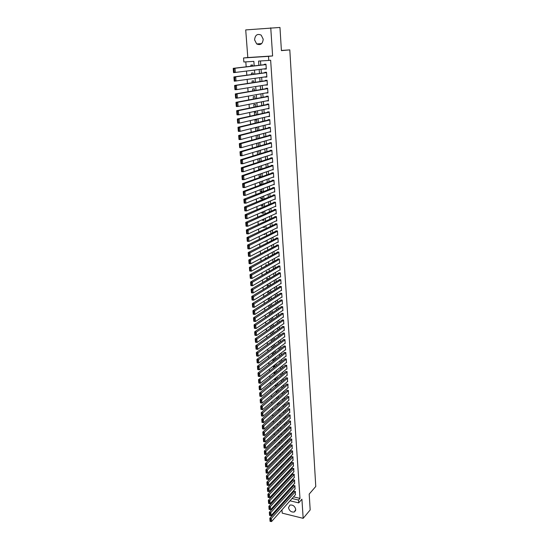 <?xml version="1.0" encoding="UTF-8"?>
<svg xmlns="http://www.w3.org/2000/svg" width="549" height="549" viewBox="0 0 549 549"><rect width="100%" height="100%" fill="white"/><g stroke="black" fill="none" stroke-linecap="round" stroke-linejoin="round"><path stroke-width="0.82" d="M254.578 39.851L256.685 43.947C260.48 45.553 262.655 43.961 263.211 39.185L261.173 35.115C257.33 33.448 255.127 35.026 254.578 39.851M288.479 507.653C289.398 510.954 291.347 512.402 294.333 511.977L295.753 509.424C294.854 506.144 292.919 504.689 289.941 505.073L288.479 507.653M254.187 65.88L253.858 61.364L243.859 61.989L243.543 57.968L268.502 56.348L268.777 60.438L258.572 61.076L258.874 65.331M281.404 50.453L289.803 49.877L281.411 50.632L279.963 27.45L245.719 29.914L247.805 57.549L243.543 57.968M281.115 498.691L281.163 499.288M281.52 504.044L281.603 505.107M281.96 509.87L282.207 513.137L303.172 518.338L301.909 499.206L298.711 502.884L290.016 500.812M277.41 497.03L277.32 495.891M245.808 61.865L246.185 66.82M246.515 71.13L246.824 75.179M247.153 79.502L247.455 83.489M247.791 87.826L248.086 91.752M248.423 96.096L248.718 99.952M249.047 104.317L249.335 108.105M249.671 112.483L249.96 116.21M250.289 120.595L250.57 124.259M250.907 128.658L251.181 132.268M251.517 136.674L251.792 140.215M252.128 144.641L252.396 148.12M252.732 152.553L252.993 155.978M253.336 160.418L253.59 163.787M253.933 168.234L254.18 171.542M254.523 176.009L254.77 179.255M255.113 183.73L255.36 186.921M255.697 191.402L255.937 194.538M256.28 199.033L256.52 202.114M256.863 206.616L257.09 209.643M257.44 214.151L257.666 217.123M258.009 221.645L258.236 224.562M258.579 229.091L258.799 231.953M259.142 236.495L259.361 239.302M259.704 243.852L259.917 246.611M260.267 251.168L260.473 253.871M260.823 258.435L261.022 261.091M261.372 265.668L261.571 268.269M261.921 272.853L262.113 275.406M262.47 279.997L262.655 282.502M263.012 287.093L263.197 289.549M263.547 294.154L263.733 296.563M264.083 301.175L264.268 303.535M264.618 308.154L264.796 310.466M265.146 315.092L265.318 317.356M265.675 321.988L265.846 324.205M266.196 328.844L266.361 331.02M266.718 335.665L266.883 337.793M267.239 342.446L267.397 344.525M267.754 349.185L267.905 351.223M268.262 355.882L268.413 357.879M268.77 362.553L268.921 364.502M269.278 369.175L269.422 371.083M269.785 375.763L269.923 377.63M270.28 382.317L270.424 384.142M270.781 388.836L270.918 390.614M271.275 395.314L271.405 397.051M271.769 401.758L271.899 403.453M272.256 408.161L272.386 409.822M272.743 414.536L272.867 416.149M273.23 420.87L273.347 422.449M273.711 427.17L273.827 428.707M274.184 433.436L274.301 434.938M274.665 439.667L274.774 441.135M275.138 445.863L275.248 447.291M275.605 452.033L275.715 453.419M276.078 458.161L276.181 459.513M276.538 464.262L276.641 465.573M277.005 470.321L277.101 471.598M277.465 476.354L277.561 477.596M277.924 482.351L278.014 483.559M278.377 488.322L278.467 489.488M289.803 49.877L315.771 486.469L309.19 494.093L310.185 509.925L303.172 518.338M264.591 68.845L266.299 69.037L265.963 64.185L264.275 64.288L264.302 64.693M265.146 76.908L266.855 77.073L266.519 72.255L264.831 72.344L264.858 72.749M265.709 84.93L267.404 85.061L267.075 80.271L265.387 80.353L265.414 80.751M266.258 92.898L267.946 93.001L267.624 88.238L265.942 88.314L265.97 88.712M266.807 100.824L268.488 100.886L268.166 96.157L266.491 96.219L266.519 96.617M267.356 108.695L269.031 108.729L268.708 104.029L267.04 104.084L267.061 104.475M267.898 116.518L269.566 116.532L269.243 111.859L267.583 111.9L267.61 112.291M269.785 119.668L238.026 127.265L239.762 127.238L240.091 131.348L270.074 123.896L268.44 124.307L270.101 124.28L269.779 119.634L268.118 119.668L268.145 120.059M269.085 132L270.63 131.986L270.314 127.368L268.653 127.395L268.681 127.78M269.744 139.652L271.158 139.638L270.842 135.054L269.188 135.068L269.216 135.452M270.382 147.256L271.68 147.256L271.371 142.692L269.717 142.699L269.744 143.083M271 154.818L272.201 154.818L271.892 150.289L270.245 150.289L270.273 150.666M271.597 162.332L272.723 162.346L272.407 157.838L270.767 157.824L270.794 158.201M272.187 169.806L273.237 169.819L272.928 165.338L271.288 165.324L271.316 165.695M272.764 177.238L273.745 177.258L273.443 172.805L271.81 172.777L271.837 173.148M273.327 184.629L274.253 184.649L273.951 180.216L272.325 180.182L272.352 180.552M273.882 191.972L274.761 191.999L274.459 187.593L272.832 187.552L272.86 187.916M274.431 199.273L275.262 199.301L274.96 194.922L273.34 194.874L273.368 195.238M274.974 206.534L275.763 206.561L275.461 202.21L273.848 202.156L273.876 202.519M275.509 213.753L276.264 213.787L275.962 209.457L274.349 209.395L274.376 209.752M276.037 220.931L276.758 220.966L276.456 216.663L274.85 216.587L274.877 216.944M276.559 228.068L277.245 228.103L276.95 223.827L275.351 223.745L275.372 224.102M277.08 235.164L277.732 235.198L277.444 230.944L275.845 230.855L275.866 231.211M277.588 242.219L278.219 242.253L277.931 238.026L276.332 237.93L276.36 238.287M278.096 249.232L278.7 249.273L278.412 245.067L276.82 244.964L276.847 245.314M278.604 256.205L279.18 256.246L278.892 252.066L277.307 251.957L277.334 252.307M279.098 263.143L279.661 263.184L279.372 259.025L277.794 258.908L277.815 259.258M279.592 270.039L280.134 270.081L279.853 265.949L278.295 266.169M280.086 276.895L280.608 276.943L280.326 272.832L278.748 272.702L278.775 273.045M280.573 283.716L281.074 283.764L280.793 279.674L279.221 279.537L279.249 279.88M281.054 290.496L281.541 290.545L281.266 286.482L279.695 286.331L279.722 286.674M281.534 297.242L282.008 297.29L281.726 293.248L280.189 293.434M282.014 303.947L282.467 303.995L282.193 299.974L280.656 300.152M282.481 310.617L282.927 310.665L282.653 306.671L281.122 306.836M282.955 317.247L283.387 317.295L283.112 313.321L281.582 313.479M283.421 323.841L283.84 323.896L283.565 319.943L282.042 320.088M283.881 330.402L284.286 330.45L284.018 326.525L282.495 326.662M284.341 336.928L284.739 336.976L284.471 333.065L282.955 333.202M284.801 343.413L285.185 343.461L284.917 339.577L283.401 339.701M285.254 349.864L285.631 349.919L285.363 346.048L283.854 346.165M285.706 356.28L286.07 356.335L285.803 352.485L284.3 352.595M286.153 362.663L286.509 362.717L286.249 358.888L284.746 358.991M286.599 369.01L286.949 369.065L286.681 365.257L285.185 365.353M287.045 375.324L287.12 371.591L285.624 371.68M287.484 381.603L287.552 377.89L286.063 377.973M287.923 387.848L287.985 384.156L286.496 384.231M288.355 394.058L288.41 390.387L286.928 390.456M288.788 400.242L288.843 396.591L287.36 396.646M289.213 406.384L289.261 402.753L287.786 402.801M289.646 412.498L289.687 408.888L288.211 408.93M290.071 418.578L290.105 414.989L288.637 415.023M290.49 424.624L290.524 421.056L289.055 421.083M290.908 430.642L290.936 427.088L289.474 427.108M291.327 436.627L291.354 433.092L289.893 433.106M291.745 442.583L291.766 439.063L290.304 439.07M292.157 448.506L292.171 445.006L290.716 445.006M292.569 454.394L292.576 450.914L291.128 450.907M292.974 460.254L292.981 456.795L291.533 456.782M293.379 466.087L293.386 462.642L291.938 462.622M293.784 471.886L293.784 468.462L292.343 468.434M294.189 477.657L294.182 474.247L292.747 474.219M294.587 483.394L294.58 480.004L293.145 479.97M294.985 489.104L294.978 485.735L293.543 485.693M282.57 490.216L282.653 491.348M282.124 484.321L282.213 485.481M281.685 478.392L281.774 479.593M281.239 472.435L281.335 473.67M280.793 466.444L280.889 467.714M280.347 460.419L280.443 461.723M279.894 454.366L279.997 455.704M279.441 448.272L279.544 449.652M280.1 442.59L279.002 442.37L279.091 443.571M279.468 436.654L278.563 436.476L278.631 437.45M278.83 430.684L278.117 430.553L278.171 431.301M278.178 424.686L277.677 424.597L277.712 425.118M276.161 384.575L274.761 385.528M275.701 378.398L274.315 379.531L274.28 379.057M275.241 372.188L273.848 373.299L273.793 372.551M274.781 365.943L273.381 367.041L273.306 366.011M274.315 359.664L272.915 360.748L272.819 359.437M273.848 353.35L272.441 354.421L272.325 352.822M273.381 347.009L271.968 348.059L271.83 346.172M271.33 339.481L271.481 341.547M270.829 332.756L270.986 334.869M270.321 325.989L270.485 328.144M269.813 319.189L269.978 321.385M269.305 312.34L269.47 314.591M268.79 305.457L268.962 307.756M269.902 299.96L269.813 298.711L268.276 298.553L268.447 300.879M269.394 293.063L269.319 292.034L267.782 291.883L267.933 293.962M268.88 286.125L268.818 285.322L267.281 285.178L267.418 287.01M268.365 279.153L268.324 278.569L266.78 278.432L266.896 280.011M267.843 272.132L266.272 271.652L266.368 272.977M267.322 265.078L265.764 264.838L265.84 265.901M266.615 258.078L265.249 257.975L265.311 258.785M265.689 251.147L264.735 251.078L264.776 251.62M264.721 244.181L264.241 244.422M264.481 226.634L262.944 227.053M263.959 219.586L262.443 220.273L262.395 219.669M263.438 212.497L261.907 213.163L261.839 212.243M262.909 205.367L261.379 206.012L261.283 204.77M262.381 198.196L260.844 198.813L260.727 197.249M261.846 190.983L260.301 191.58L260.157 189.686M261.31 183.73L259.759 184.306L259.595 182.083M260.768 176.435L259.21 176.991L259.025 174.431M260.226 169.099L258.661 169.627L258.449 166.724M259.684 161.715L258.112 162.223L257.872 158.977M257.289 151.188L257.543 154.578M256.706 143.344L256.959 146.796M256.115 135.452L256.376 138.966M257.385 130.676L257.158 127.574L255.532 127.601L255.793 131.081M256.802 122.77L256.596 119.915L254.962 119.95L255.203 123.154M256.218 114.823L256.026 112.209L254.386 112.25L254.606 115.18M255.621 106.822L255.45 104.454L253.81 104.509L254.009 107.151M255.031 98.772L254.873 96.658L253.226 96.72L253.405 99.074M254.434 90.667L254.29 88.814L252.643 88.883L252.801 90.949M253.83 82.522L253.707 80.916L252.06 80.998L252.19 82.769M253.219 74.321L253.123 72.976L251.463 73.065L251.572 74.54M279.482 493.558L280.409 493.771M284.279 494.683L285.164 494.889M283.95 489.941L283.86 488.816M283.517 484.094L283.291 483.079M283.078 478.213L282.68 477.349M282.646 472.305L282.062 471.584M282.207 466.362L281.431 465.792M281.761 460.391L280.786 459.973M281.321 454.387L280.134 454.119M280.717 448.499L279.475 448.245M277.465 410.323L278.069 410.432L278.027 409.829M276.765 404.215L277.622 404.366L277.561 403.515M276.044 398.073L277.17 398.265L277.087 397.174M275.317 391.897L276.717 392.13L276.621 390.792M274.774 385.721L276.264 385.961L276.14 384.375M275.797 379.73L275.667 377.925M275.77 379.757L274.315 379.531M275.324 373.286L275.186 371.44M275.07 373.492L273.848 373.299M274.843 366.807L274.706 364.92M274.363 367.185L273.381 367.041M274.363 360.288L274.219 358.36M273.635 360.851L272.915 360.748M273.876 353.734L273.731 351.758M272.894 354.482L272.441 354.421M273.388 347.146L273.244 345.129M272.901 340.517L272.75 338.459M272.407 333.854L272.249 331.747M271.913 327.149L271.7 325.042M271.412 320.41L271.275 318.516L270.877 318.468M270.911 313.63L270.787 311.949L270.026 311.866M270.41 306.816L270.3 305.347L269.154 305.223M265.647 248.388L266.073 248.169M264.611 241.402L265.579 241.457L265.538 240.936M263.527 234.375L265.057 234.464L265.002 233.661M262.971 227.341L264.543 227.423L264.46 226.339M262.443 220.273L264.014 220.348L263.918 218.982M261.907 213.163L263.493 213.232L263.369 211.578M261.379 206.012L262.964 206.067L262.82 204.125M260.844 198.813L262.429 198.868L262.264 196.631M260.301 191.58L261.894 191.628L261.708 189.096M259.759 184.306L261.358 184.347L261.146 181.513M259.21 176.991L260.816 177.018L260.583 173.882M260.253 169.469L260.013 166.203M259.752 169.641L258.661 169.627M259.691 161.804L259.444 158.483M259.121 154.091L258.867 150.714M258.545 146.336L258.291 142.891M257.968 138.526L257.721 135.191L257.069 135.198M252.609 66.065L252.533 64.988L250.872 65.091L250.955 66.257M293.53 496.859L299.98 498.375L270.65 60.232L268.777 60.438M260.48 60.953L260.775 65.105M261.07 69.291L261.351 73.223M261.647 77.416L261.921 81.286M262.216 85.493L262.484 89.302M262.786 93.522L263.053 97.269M263.348 101.503L263.609 105.182M263.911 109.429L264.172 113.053M264.467 117.314L264.721 120.876M265.023 125.151L265.27 128.651M265.579 132.933L265.819 136.378M266.128 140.674L266.361 144.064M266.67 148.367L266.903 151.702M267.212 156.019L267.445 159.292M267.747 163.623L267.974 166.834M268.283 171.178L268.509 174.342M268.818 178.693L269.037 181.794M269.346 186.159L269.559 189.206M269.868 193.584L270.081 196.576M270.396 200.961L270.602 203.905M270.911 208.297L271.117 211.193M271.426 215.592L271.631 218.433M271.94 222.846L272.139 225.632M272.455 230.052L272.647 232.79M272.963 237.223L273.148 239.906M273.464 244.346L273.649 246.981M273.965 251.435L274.15 254.022M274.466 258.476L274.644 261.015M274.96 265.483L275.138 267.974M275.454 272.448L275.625 274.891M275.948 279.372L276.113 281.767M276.435 286.255L276.6 288.602M276.916 293.104L277.08 295.403M277.396 299.912L277.561 302.163M277.876 306.678L278.034 308.888M278.357 313.41L278.508 315.579M278.83 320.101L278.981 322.222M279.297 326.758L279.448 328.837M279.77 333.38L279.915 335.412M280.237 339.961L280.374 341.952M280.697 346.508L280.834 348.457M281.157 353.014L281.294 354.922M281.616 359.492L281.747 361.352M282.076 365.929L282.2 367.755M282.529 372.332L282.653 374.116M282.975 378.7L283.099 380.443M283.428 385.034L283.545 386.736M283.874 391.334L283.991 392.995M284.313 397.6L284.43 399.219M284.759 403.831L284.869 405.409M285.199 410.028L285.308 411.572M285.631 416.19L285.741 417.7M286.063 422.325L286.173 423.794M286.496 428.419L286.599 429.853M286.928 434.485L287.024 435.879M287.353 440.518L287.45 441.876M287.779 446.522L287.875 447.847M288.204 452.493L288.294 453.776M288.623 458.429L288.712 459.678M289.042 464.337L289.131 465.552M289.46 470.212L289.543 471.392M289.872 476.058L289.954 477.205M290.284 481.871L290.359 482.99M290.696 487.656L290.771 488.74M291.1 493.414L291.176 494.457M295.376 494.786L295.369 491.437L293.941 491.382M247.805 57.549L272.613 55.936L270.753 27.8M272.613 55.936L268.502 56.348M299.98 498.375L298.519 500.05L298.711 502.884M285.61 494.409L285.528 493.318M285.185 488.603L285.103 487.478M284.753 482.763L284.67 481.61M284.327 476.903L284.238 475.709M283.895 471.001L283.806 469.779M283.456 465.078L283.366 463.816M283.023 459.115L282.927 457.818M282.584 453.124L282.481 451.786M282.138 447.099L282.042 445.726M281.699 441.046L281.589 439.639M281.246 434.959L281.143 433.511M280.8 428.838L280.69 427.348M280.347 422.682L280.237 421.158M279.894 416.492L279.784 414.934M279.441 410.275L279.324 408.669M278.981 404.016L278.858 402.376M278.521 397.723L278.398 396.049M278.055 391.403L277.931 389.68M277.588 385.041L277.458 383.284M277.121 378.652L276.991 376.847M276.648 372.222L276.518 370.376M276.174 365.758L276.037 363.87M275.701 359.252L275.557 357.33M275.221 352.719L275.076 350.749M274.74 346.144L274.589 344.134M274.253 339.536L274.102 337.477M273.766 332.886L273.608 330.786M273.272 326.202L273.121 324.054M272.784 319.477L272.62 317.288M272.283 312.717L272.126 310.48M271.789 305.917L271.618 303.638M271.288 299.081L271.117 296.748M270.781 292.198L270.609 289.824M270.273 285.288L270.094 282.865M269.765 278.329L269.586 275.859M269.25 271.33L269.065 268.811M268.736 264.295L268.55 261.729M268.214 257.213L268.022 254.599M267.692 250.097L267.5 247.427M267.171 242.939L266.972 240.215M266.642 235.734L266.437 232.961M266.107 228.487L265.901 225.666M265.579 221.199L265.366 218.33M265.037 213.87L264.824 210.946M264.501 206.499L264.282 203.514M263.952 199.081L263.733 196.048M263.41 191.615L263.184 188.527M262.854 184.114L262.628 180.964M262.305 176.558L262.065 173.36M261.743 168.962L261.509 165.709M261.187 161.324L260.94 158.009M260.624 153.631L260.377 150.261M260.054 145.897L259.801 142.465M259.485 138.115L259.231 134.622M258.908 130.285L258.648 126.737M258.332 122.406L258.064 118.797M257.749 114.48L257.481 110.809M257.165 106.506L256.891 102.773M256.575 98.477L256.301 94.682M255.985 90.407L255.704 86.55M255.388 82.281L255.1 78.356M254.791 74.108L254.496 70.121M277.972 495.191L278.906 495.411M282.783 496.323L283.668 496.536M286.262 499.919L285.418 499.72M281.603 498.808L280.711 498.595M292.054 498.519L298.519 500.05M259.176 69.531L259.457 73.477M259.759 77.69L260.041 81.575M260.343 85.795L260.61 89.617M260.919 93.858L261.187 97.619M261.489 101.867L261.756 105.566M262.058 109.827L262.319 113.465M262.628 117.74L262.882 121.315M263.191 125.604L263.438 129.125M263.746 133.421L263.994 136.879M264.302 141.189L264.543 144.593M264.851 148.916L265.092 152.258M265.407 156.589L265.641 159.876M265.949 164.22L266.183 167.452M266.491 171.81L266.718 174.98M267.034 179.345L267.253 182.46M267.569 186.838L267.788 189.906M268.097 194.291L268.317 197.297M268.633 201.696L268.838 204.653M269.154 209.059L269.367 211.962M269.683 216.381L269.882 219.229M270.204 223.656L270.403 226.456M270.719 230.896L270.918 233.641M271.233 238.088L271.426 240.785M271.741 245.238L271.933 247.88M272.256 252.348L272.441 254.942M272.757 259.416L272.942 261.962M273.265 266.443L273.443 268.941M273.759 273.429L273.937 275.879M274.26 280.374L274.431 282.783M274.754 287.285L274.919 289.639M275.241 294.154L275.406 296.467M275.735 300.982L275.893 303.247M276.216 307.776L276.373 309.993M276.703 314.529L276.854 316.704M277.183 321.24L277.334 323.375M277.657 327.918L277.808 330.004M278.137 334.561L278.281 336.599M278.604 341.162L278.748 343.159M279.077 347.73L279.215 349.686M279.544 354.263L279.681 356.171M280.011 360.755L280.141 362.621M280.47 367.212L280.601 369.038M280.93 373.636L281.054 375.42M281.383 380.025L281.513 381.768M281.843 386.372L281.96 388.081M282.296 392.693L282.412 394.36M282.742 398.979L282.859 400.605M283.188 405.224L283.305 406.816M283.634 411.441L283.744 412.992M284.073 417.624L284.183 419.134M284.512 423.773L284.622 425.249M284.952 429.888L285.055 431.322M285.391 435.975L285.487 437.368M285.823 442.02L285.919 443.386M286.249 448.039L286.345 449.37M286.681 454.03L286.77 455.32M287.106 459.987L287.196 461.235M287.532 465.909L287.614 467.124M287.951 471.797L288.033 472.984M288.369 477.657L288.451 478.81M288.788 483.491L288.87 484.609M289.199 489.289L289.282 490.374M289.618 495.061L289.687 496.111M269.545 116.189L267.905 116.566M269.01 108.428L267.363 108.777M268.475 100.618L266.821 100.947M267.933 92.767L266.272 93.062M267.39 84.862L265.723 85.136M266.841 76.915L265.167 77.155M266.292 68.913L264.611 69.126M295.582 494.553L271.57 521.55L271.33 518.592L269.827 518.208L270.053 521.317L270.657 521.468L270.485 519.395L269.882 519.244M294.147 491.149L269.827 518.208M295.389 491.719L270.485 519.395M270.657 521.468L271.57 521.55M295.19 488.871L271.089 515.621L270.849 512.649L269.339 512.272L269.573 515.387L270.17 515.538L270.005 513.452L269.401 513.301M293.756 485.46L269.339 512.272M294.991 486.023L270.005 513.452M270.17 515.538L271.089 515.621M294.799 483.161L270.609 509.664L270.369 506.672L268.859 506.302L269.085 509.424L269.689 509.575L269.518 507.475L268.914 507.331M293.365 479.737L268.859 506.302M294.6 480.293L269.518 507.475M269.689 509.575L270.609 509.664M294.401 477.417L270.122 503.673L269.882 500.661L268.365 500.297L268.598 503.426L269.202 503.577L269.031 501.47L268.427 501.319M292.967 473.979L268.365 500.297M294.202 474.535L269.031 501.47M269.202 503.577L270.122 503.673M294.003 471.646L269.641 497.648L269.394 494.622L267.878 494.258L268.104 497.401L268.715 497.545L268.543 495.424L267.933 495.28M292.569 468.201L267.878 494.258M293.804 468.75L268.543 495.424M268.715 497.545L269.641 497.648M293.605 465.847L269.147 491.588L268.907 488.548L267.384 488.191L267.617 491.341L268.221 491.479L268.049 489.351L267.438 489.207M292.171 462.388L267.384 488.191M293.406 462.937L268.049 489.351M268.221 491.479L269.147 491.588M293.207 460.014L268.66 485.494L268.413 482.441L266.889 482.091L267.116 485.241L267.727 485.385L267.555 483.244L266.944 483.099M291.766 456.542L266.889 482.091M293.001 457.091L267.555 483.244M267.727 485.385L268.66 485.494M292.802 454.153L268.166 479.373L267.919 476.299L266.389 475.956L266.622 479.112L267.233 479.256L267.054 477.102L266.443 476.964M291.368 450.667L266.389 475.956M292.596 451.209L267.054 477.102M267.233 479.256L268.166 479.373M292.397 448.259L267.665 473.211L267.418 470.122L265.888 469.779L266.121 472.957L266.732 473.087L266.553 470.925L265.942 470.788M290.963 444.765L265.888 469.779M292.192 445.301L266.553 470.925M266.732 473.087L267.665 473.211M291.986 442.336L267.171 467.021L266.917 463.912L265.38 463.576L265.613 466.76L266.231 466.89L266.052 464.715L265.435 464.578M290.551 438.829L265.38 463.576M291.787 439.365L266.052 464.715M266.231 466.89L267.171 467.021M291.581 436.38L266.663 460.789L266.416 457.667L264.872 457.338L265.105 460.529L265.723 460.659L265.544 458.47L264.927 458.34M290.147 432.859L264.872 457.338M291.375 433.394L265.544 458.47M265.723 460.659L266.663 460.789M291.169 430.395L266.162 454.531L265.908 451.388L264.364 451.065L264.597 454.263L265.215 454.387L265.037 452.191L264.419 452.06M289.735 426.861L264.364 451.065M290.963 427.39L265.037 452.191M265.215 454.387L266.162 454.531M290.75 424.377L265.654 448.231L265.4 445.067L263.849 444.752L264.083 447.957L264.707 448.087L264.522 445.87L263.904 445.747M289.323 420.829L263.849 444.752M290.545 421.358L264.522 445.87M264.707 448.087L265.654 448.231M290.339 418.324L265.14 441.897L264.886 438.72L263.335 438.411L263.568 441.622L264.193 441.746L264.007 439.523L263.39 439.399M288.904 414.769L263.335 438.411M290.126 415.291L264.007 439.523M264.193 441.746L265.14 441.897M289.92 412.244L264.632 435.529L264.371 432.331L262.813 432.029L263.053 435.254L263.671 435.371L263.493 433.134L262.868 433.01M288.493 408.676L262.813 432.029M289.707 409.19L263.493 433.134M263.671 435.371L264.632 435.529M289.495 406.13L264.11 429.126L263.849 425.914L262.292 425.612L262.532 428.844L263.156 428.961L262.971 426.71L262.347 426.594M288.067 402.547L262.292 425.612M289.289 403.062L262.971 426.71M263.156 428.961L264.11 429.126M289.076 399.981L263.595 422.689L263.335 419.45L261.77 419.161L262.003 422.401L262.628 422.517L262.449 420.253L261.818 420.136M287.649 396.385L261.77 419.161M288.863 396.9L262.449 420.253M262.628 422.517L263.595 422.689M288.65 393.805L263.067 416.211L262.806 412.958L261.242 412.67L261.475 415.916L262.106 416.032L261.921 413.754L261.29 413.644M287.223 390.195L261.242 412.67M288.438 390.703L261.921 413.754M262.106 416.032L263.067 416.211M288.218 387.587L262.546 409.698L260.947 409.403L261.578 409.513L261.393 407.221L260.761 407.111L260.947 409.403M286.804 383.971L260.706 406.143L262.278 406.425L262.546 409.698L261.578 409.513M288.005 384.472L261.393 407.221M260.706 406.143L260.761 407.111M287.793 381.342L262.017 403.144L260.418 402.842L261.043 402.959L260.857 400.653L260.226 400.544L260.418 402.842M286.372 377.712L260.178 399.583L261.749 399.857L262.017 403.144L261.043 402.959M287.573 378.206L260.857 400.653M260.178 399.583L260.226 400.544M287.36 375.063L261.482 396.556L259.876 396.254L260.507 396.364L260.322 394.045L259.691 393.935L259.876 396.254M285.947 371.412L259.636 392.981L261.214 393.249L261.482 396.556L260.507 396.364M287.141 371.906L260.322 394.045M259.636 392.981L259.691 393.935M286.921 368.743L260.947 389.927L259.368 389.666L259.972 389.728L259.78 387.395L259.149 387.292L259.341 389.625M285.514 365.085L259.101 386.345L260.679 386.599L260.947 389.927L259.972 389.728M286.708 365.579L259.78 387.395M259.101 386.345L259.149 387.292M286.489 362.395L260.411 383.264L258.826 383.01L259.43 383.058L259.238 380.711L258.606 380.615L258.799 382.955M285.082 358.723L258.558 379.668L260.144 379.915L260.411 383.264L259.43 383.058M286.269 359.211L259.238 380.711M258.558 379.668L258.606 380.615M286.05 356.013L259.869 376.559L258.284 376.312L258.888 376.346L258.696 373.993L258.057 373.89L258.25 376.25M284.65 352.328L258.009 372.949L259.602 373.196L259.869 376.559L258.888 376.346M285.83 352.808L258.696 373.993M258.009 372.949L258.057 373.89M285.604 349.596L259.327 369.82L257.735 369.573L258.339 369.601L258.147 367.226L257.508 367.13L257.701 369.504M284.21 345.897L257.46 366.197L259.053 366.43L259.327 369.82L258.339 369.601M285.384 346.371L258.147 367.226M257.46 366.197L257.508 367.13M285.164 343.139L258.778 363.04L257.186 362.8L257.79 362.814L257.598 360.425L256.959 360.329L257.152 362.717M283.771 339.426L256.905 359.403L258.504 359.629L258.778 363.04L257.79 362.814M284.938 339.9L257.598 360.425M256.905 359.403L256.959 360.329M284.718 336.654L258.229 356.219L256.63 355.985L257.234 355.985L257.042 353.583L256.397 353.494L256.596 355.889M283.332 332.927L256.349 352.568L257.955 352.794L258.229 356.219L257.234 355.985M284.492 333.394L257.042 353.583M256.349 352.568L256.397 353.494M284.265 330.127L257.68 349.356L256.074 349.137L256.678 349.116L256.486 346.7L255.841 346.618L256.04 349.027M282.886 326.387L255.793 345.692L257.399 345.911L257.68 349.356L256.678 349.116M284.039 326.847L256.486 346.7M255.793 345.692L255.841 346.618M283.812 323.567L257.117 342.452L255.511 342.24L256.122 342.205L255.923 339.783L255.278 339.694L255.477 342.123M282.44 319.813L255.23 338.781L256.843 338.987L257.117 342.452L256.122 342.205M283.586 320.273L255.923 339.783M255.23 338.781L255.278 339.694M283.359 316.965L256.561 335.514L254.949 335.309L255.553 335.261L255.36 332.818L254.709 332.735L254.908 335.178M281.994 313.198L254.667 331.822L256.28 332.028L256.561 335.514L255.553 335.261M283.133 313.657L255.36 332.818M254.667 331.822L254.709 332.735M282.907 310.336L255.999 328.535L254.379 328.329L254.99 328.268L254.791 325.818L254.139 325.735L254.345 328.192M281.548 306.548L254.098 324.83L255.717 325.029L255.999 328.535L254.99 328.268M282.673 307.001L254.791 325.818M254.098 324.83L254.139 325.735M282.447 303.659L255.429 321.508L253.81 321.316L254.42 321.24L254.221 318.77L253.569 318.695L253.768 321.165M281.095 299.864L253.521 317.789L255.148 317.981L255.429 321.508L254.42 321.24M282.213 300.31L254.221 318.77M253.521 317.789L253.569 318.695M281.987 296.954L254.86 314.447L253.233 314.254L253.844 314.165L253.645 311.681L252.993 311.612L253.192 314.097M280.649 293.139L252.945 310.713L254.571 310.892L254.86 314.447L253.844 314.165M281.754 293.585L253.645 311.681M252.945 310.713L252.993 311.612M281.52 290.208L254.29 307.337L252.657 307.159L253.267 307.056L253.068 304.551L252.41 304.482L252.615 306.98M280.196 286.379L252.368 303.59L254.002 303.769L254.29 307.337L253.267 307.056M281.287 286.818L253.068 304.551M252.368 303.59L252.41 304.482M281.054 283.421L253.713 300.186L252.08 300.015L252.691 299.898L252.485 297.38L251.826 297.311L252.032 299.829M279.736 279.578L251.785 296.433L253.418 296.597L253.713 300.186L252.691 299.898M280.82 280.017L252.485 297.38M251.785 296.433L251.826 297.311M280.58 276.6L253.13 292.994L251.49 292.83L252.108 292.699L251.902 290.167L251.243 290.105L251.449 292.631M279.283 272.743L251.202 289.22L252.842 289.385L253.13 292.994L252.108 292.699M280.347 273.176L251.902 290.167M251.202 289.22L251.243 290.105M280.114 269.737L252.547 285.761L250.907 285.604L251.517 285.453L251.312 282.907L250.653 282.845L250.859 285.391M278.823 265.867L250.612 281.973L252.252 282.124L252.547 285.761L251.517 285.453M279.873 266.292L251.312 282.907M250.612 281.973L250.653 282.845M279.633 262.841L251.957 278.48L250.31 278.329L250.927 278.165L250.721 275.605L250.056 275.55L250.269 278.11M278.364 258.956L250.015 274.678L251.662 274.823L251.957 278.48L250.927 278.165M279.4 259.375L250.721 275.605M250.015 274.678L250.056 275.55M279.16 255.903L251.367 271.158L249.72 271.021L250.33 270.835L250.124 268.262L249.459 268.207L249.671 270.781M277.904 251.998L249.418 267.342L251.071 267.48L251.367 271.158L250.33 270.835M278.919 252.416L250.124 268.262M249.418 267.342L249.459 268.207M278.679 248.923L250.776 263.788L249.122 263.657L249.733 263.458L249.521 260.871L248.862 260.816L249.074 263.41M277.444 245.005L248.821 259.965L250.474 260.089L250.776 263.788L249.733 263.458M278.439 245.417L249.521 260.871M248.821 259.965L248.862 260.816M278.199 241.903L250.179 256.376L248.519 256.253L249.129 256.04L248.923 253.432L248.258 253.384L248.471 255.992M276.977 237.971L248.217 252.533L249.877 252.657L250.179 256.376L249.129 256.04M277.952 238.383L248.923 253.432M248.217 252.533L248.258 253.384M277.712 234.848L249.575 248.923L247.915 248.807L248.525 248.573L248.313 245.952L247.647 245.911L247.86 248.532M276.518 230.896L247.606 245.067L249.273 245.177L249.575 248.923L248.525 248.573M277.465 231.301L248.313 245.952M247.606 245.067L247.647 245.911M277.224 227.746L248.972 241.416L247.304 241.313L247.915 241.066L247.702 238.424L247.036 238.383L247.249 241.025M276.051 223.779L246.995 237.545L248.663 237.648L248.972 241.416L247.915 241.066M276.977 224.184L247.702 238.424M246.995 237.545L247.036 238.383M276.73 220.609L248.361 233.867L246.686 233.771L247.304 233.51L247.091 230.855L246.419 230.813L246.638 233.469M275.584 216.622L246.377 229.983L248.052 230.079L248.361 233.867L247.304 233.51M276.483 217.02L247.091 230.855M246.377 229.983L246.419 230.813M276.236 213.424L247.75 226.27L246.069 226.181L246.686 225.907L246.474 223.23L245.801 223.196L246.021 225.865M275.124 209.423L245.76 222.372L247.441 222.455L247.75 226.27L246.686 225.907M275.989 209.821L246.474 223.23M245.76 222.372L245.801 223.196M275.742 206.204L247.132 218.632L245.451 218.55L246.069 218.255L245.849 215.565L245.177 215.537L245.396 218.221M274.658 202.183L245.135 214.714L246.824 214.789L247.132 218.632L246.069 218.255M275.488 202.574L245.849 215.565M245.135 214.714L245.177 215.537M275.241 198.937L246.515 210.94L244.827 210.871L245.444 210.555L245.225 207.851L244.552 207.824L244.772 210.528M274.198 194.902L244.511 207.014L246.199 207.083L246.515 210.94L245.444 210.555M274.987 195.286L245.225 207.851M244.511 207.014L244.552 207.824M274.733 191.628L245.89 203.205L244.195 203.144L244.813 202.807L244.593 200.09L243.921 200.062L244.14 202.787M273.738 187.573L243.88 199.26L245.575 199.321L245.89 203.205L244.813 202.807M274.486 187.957L244.593 200.09M243.88 199.26L243.921 200.062M274.232 184.279L245.259 195.417L243.564 195.369L243.509 194.998L244.181 195.019L243.962 192.28L243.282 192.26L243.509 194.998M273.278 180.202L243.248 191.457L244.943 191.512L245.259 195.417L244.181 195.019M273.978 180.587L244.943 191.512L243.962 192.28M243.248 191.457L243.282 192.26M273.725 176.888L244.628 187.586L242.926 187.538L242.871 187.154L243.55 187.175L243.324 184.416L242.644 184.402L242.871 187.154M272.826 172.791L242.61 183.613L244.312 183.647L244.628 187.586L243.55 187.175M273.464 173.175L244.312 183.647L243.324 184.416M242.61 183.613L242.644 184.402M273.21 169.449L243.989 179.701L242.287 179.667L242.226 179.269L242.912 179.283L242.685 176.51L241.999 176.497L242.226 179.269M272.379 165.331L241.965 175.714L243.674 175.742L243.989 179.701L242.912 179.283M272.956 165.716L243.674 175.742L242.685 176.51M241.965 175.714L241.999 176.497M272.695 161.969L243.351 171.768L241.642 171.748L241.581 171.329L242.267 171.343L242.04 168.55L241.354 168.543L241.581 171.329M271.933 157.831L241.32 167.768L243.029 167.788L243.351 171.768L242.267 171.343M272.434 158.215L243.029 167.788L242.04 168.55M241.32 167.768L241.354 168.543M272.174 154.441L242.706 163.787L240.997 163.774L240.929 163.341L241.615 163.348L241.388 160.541L240.702 160.534L240.929 163.341M271.501 150.289L240.668 159.766L242.383 159.78L242.706 163.787L241.615 163.348M271.92 150.666L242.383 159.78L241.388 160.541M240.668 159.766L240.702 160.534M271.659 146.871L242.061 155.758L240.345 155.751L240.277 155.305L240.963 155.305L240.737 152.478L240.05 152.478L240.277 155.305M271.082 142.692L240.016 151.716L241.732 151.723L242.061 155.758L240.963 155.305M271.391 143.069L241.732 151.723L240.737 152.478M240.016 151.716L240.05 152.478M271.131 139.261L241.409 147.674L239.687 147.674L239.618 147.214L240.311 147.214L240.078 144.366L239.385 144.373L239.618 147.214M270.671 135.054L239.357 143.618L241.08 143.612L241.409 147.674L240.311 147.214M270.87 135.438L241.08 143.612L240.078 144.366M239.357 143.618L239.385 144.373M270.602 131.602L240.75 139.535L239.028 139.549L238.959 139.075L239.645 139.069L239.419 136.207L238.726 136.214L238.959 139.075M270.286 127.368L238.691 135.466L240.421 135.452L240.75 139.535L239.645 139.069M270.341 127.752L240.421 135.452L239.419 136.207M238.691 135.466L238.726 136.214M238.987 130.875L240.091 131.348L238.362 131.369L238.287 130.882L238.987 130.875L238.746 127.992L238.053 127.999L238.287 130.882M269.806 120.025L239.762 127.238L238.746 127.992M238.026 127.265L238.053 127.999M269.538 116.141L239.426 123.106L237.69 123.141L237.621 122.64L238.314 122.626L238.081 119.723L237.381 119.737L237.621 122.64M269.25 111.927L237.353 119.009L239.089 118.968L239.426 123.106L238.314 122.626M269.271 112.25L239.089 118.968L238.081 119.723M237.353 119.009L237.381 119.737M269.003 108.338L238.76 114.816L237.017 114.858L236.942 114.336L237.642 114.322L237.401 111.406L236.708 111.42L236.942 114.336M268.715 104.138L236.681 110.699L238.424 110.651L238.76 114.816L237.642 114.322M268.736 104.427L238.424 110.651L237.401 111.406M236.681 110.699L236.708 111.42M268.468 100.494L238.088 106.472L236.338 106.527L236.262 105.984L236.962 105.964L236.729 103.027L236.029 103.054L236.262 105.984M268.18 96.308L235.995 102.334L237.744 102.279L238.088 106.472L236.962 105.964M268.193 96.555L237.744 102.279L236.729 103.027M235.995 102.334L236.029 103.054M267.919 92.603L237.408 98.072L235.658 98.134L235.583 97.585L236.283 97.557L236.043 94.6L235.343 94.627L235.583 97.585M267.631 88.423L235.315 93.92L237.065 93.852L237.408 98.072L236.283 97.557M267.651 88.636L237.065 93.852L236.043 94.6M235.315 93.92L235.343 94.627M267.377 84.663L236.722 89.617L234.972 89.693L234.89 89.123L235.596 89.089L235.356 86.118L234.649 86.145L234.89 89.123M267.089 80.497L234.622 85.452L236.379 85.37L236.722 89.617L235.596 89.089M267.102 80.669L236.379 85.37L235.356 86.118M234.622 85.452L234.649 86.145M266.828 76.668L234.279 81.19L234.197 80.607L234.903 80.573L234.663 77.574L233.956 77.615L234.197 80.607M266.539 72.523L233.929 76.922L235.693 76.833L236.036 81.108L234.903 80.573M266.546 72.653L235.693 76.833L234.663 77.574M233.929 76.922L233.956 77.615M266.272 68.632L233.579 72.64L233.503 72.036L234.21 71.994L233.963 68.982L233.256 69.023L233.503 72.036M265.991 64.494L233.229 68.344L234.999 68.241L235.349 72.543L234.21 71.994M265.991 64.59L234.999 68.241L233.963 68.982M233.229 68.344L233.256 69.023M256.685 43.947L261.674 43.591M294.333 511.977L295.664 510.44"/></g></svg>
